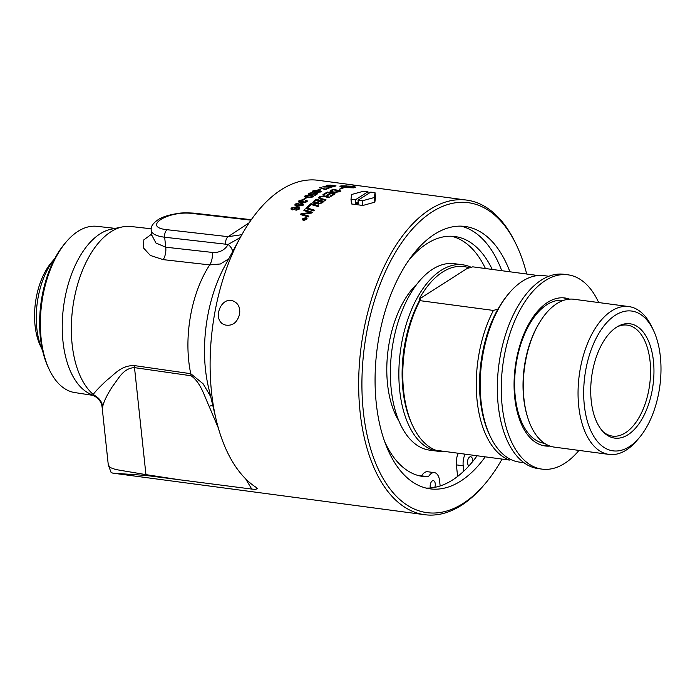 <?xml version="1.0" encoding="UTF-8"?>
<svg xmlns="http://www.w3.org/2000/svg" width="695" height="695" viewBox="0 0 695 695"><rect width="100%" height="100%" fill="white"/><g stroke="black" fill="none" stroke-linecap="round" stroke-linejoin="round"><path stroke-width="1.04" d="M239.549 314.322C237.177 322.662 232.443 326.224 225.345 325.017C211.593 321.351 220.315 295.957 233.12 300.978C238.307 303.202 240.444 307.659 239.549 314.322M292.126 208.144L293.055 209.334L295.722 208.596L295.966 207.935M295.722 208.596L294.958 207.327L292.108 208.083L293.038 209.273L295.974 207.961M291.9 208.682L292.108 208.083M296.009 210.29A159.676 76.745 -85.6 0 1 296.461 209.716L298.737 208.491L296.548 207.431L296.435 208.769L292.499 209.925L290.91 209.013L291.327 208.057L296.774 206.858L299.701 208.083M290.91 209.013L291.309 207.987L296.756 206.797L299.545 207.753L299.241 209.108L295.948 210.29A159.746 76.789 -85.6 0 1 296.444 209.655L298.728 208.448M298.476 205.277L298.737 204.678L299.554 205.816L302.525 204.625M298.746 204.747L299.571 205.885L302.534 204.686M302.29 205.234L301.378 203.991L298.737 204.678M294.784 205.095L295.245 204.13L298.546 203.122M296.018 204.252L297.929 205.737L298.051 204.495L302.038 203.496L303.593 204.321M295.749 204.808L296.009 204.191L297.668 205.286M297.929 205.737L298.033 204.426L302.03 203.435L303.576 204.573L303.15 205.207L297.712 206.302L294.776 205.068L295.236 204.069L298.537 203.062A159.998 75.347 94.4 0 0 298.051 203.6L296.009 204.191M303.541 199.343A158.625 85.155 -82.4 0 1 305.348 197.919L306.234 198.04M305.348 197.919L306.304 197.979A158.703 85.198 97.6 0 0 304.427 199.465L303.463 199.335A158.703 85.198 -82.4 0 1 305.34 197.858M305.817 196.007C304.992 196.424 305.731 196.807 308.024 197.163L312.229 196.859L312.342 196.303L310.022 195.721L305.591 196.372M305.826 196.077C305.001 196.494 305.739 196.876 308.033 197.232L312.237 196.92L312.342 196.303M304.575 196.607L306.982 195.269L310.665 195.356C313.332 195.703 314.114 196.259 313.028 197.033M306.973 195.208L310.656 195.286C313.323 195.634 314.105 196.198 313.019 196.972L307.399 197.632C304.74 197.276 303.95 196.694 305.027 195.903L306.982 195.269M304.575 196.572L305.036 195.973M313.48 196.311L313.019 196.972M317.641 190.109A158.625 85.155 -82.4 0 1 319.457 189.222L320.308 189.335M319.457 189.222L320.421 189.283A158.703 85.198 97.6 0 0 318.492 190.222L317.528 190.091A158.703 85.198 -82.4 0 1 319.457 189.153M322.81 186.99L323.21 186.39L327.041 186.147M328.778 187.789A158.625 85.155 -82.4 0 1 330.681 187.129L322.81 186.912L323.21 186.312L327.041 186.078A159.789 74.686 96.3 0 0 326.468 186.295L323.696 186.686M327.962 186.547A161.414 103.26 -80 0 1 328.579 186.399A4630.568 3265.206 78 0 1 331.967 187.068M324 186.486L324.826 187.129L327.875 186.503A161.483 103.294 -80 0 1 328.579 186.329A4628.57 3263.538 78 0 1 332.106 187.025A158.703 85.198 97.6 0 0 329.552 187.893L328.639 187.772A158.703 85.198 -82.4 0 1 330.681 187.059M322.81 186.912L323.21 186.39M328.857 186.738L328.379 187.077M324 186.416L324.826 187.051L327.875 186.503M303.932 210.594A158.625 85.155 -82.4 0 1 304.592 209.89A3799.052 2093.488 52.9 0 1 312.359 212.27M300.431 214.494A158.625 85.155 -82.4 0 1 301.109 213.721A1060.761 866.057 13.7 0 1 307.564 212.957L310.717 212.661L308.649 212.036A3844.627 2110.15 -127.5 0 0 303.88 210.576A158.703 85.198 -82.4 0 1 304.584 209.829A3797.437 2092.367 52.9 0 1 312.394 212.227A158.703 85.198 97.6 0 0 311.638 213.052A982.096 808.702 -167.6 0 0 307.399 213.582L302.221 214.103L304.306 214.694A3834.272 2023.258 50.4 0 1 308.91 216.145A158.703 85.198 97.6 0 0 308.224 216.962A3851.143 2021.312 -130 0 0 300.379 214.477A158.703 85.198 -82.4 0 1 301.091 213.66A1060.414 865.822 13.7 0 1 307.546 212.896L310.708 212.601M302.221 214.103L304.323 214.755A3835.896 2024.353 50.4 0 1 308.875 216.188M307.459 206.997A158.625 85.155 -82.4 0 1 310.995 203.687A3799.052 2233.33 57.2 0 1 318.718 205.911M310.995 203.687L310.986 203.618A3797.437 2232.149 57.2 0 1 318.77 205.868A158.703 85.198 97.6 0 0 318.023 206.545A3793.918 2213.297 -123.3 0 0 311.125 204.547A158.703 85.198 97.6 0 0 308.285 207.24L307.399 206.971A158.703 85.198 -82.4 0 1 310.986 203.618M318.623 197.971L319.353 196.92L324.035 195.868L325.486 196.19A3825.011 2443.281 64.9 0 1 329.639 197.25M325.486 196.19L325.477 196.12A3823.386 2441.995 64.9 0 1 329.708 197.206A158.703 85.198 97.6 0 0 328.935 197.727A3811.571 2422.101 -115.6 0 0 324.174 196.494L320.378 196.954L319.882 197.78L321.768 198.735A3788.61 2357.379 62.2 0 1 325.964 199.865M319.882 197.78L321.759 198.674A3787.003 2356.146 62.2 0 1 326.024 199.812A158.703 85.198 97.6 0 0 325.26 200.395A3788.749 2344.53 -118.3 0 0 320.708 199.161L318.614 197.936L319.344 196.85L324.026 195.799L325.477 196.12M345.893 187.25L354.007 187.685L349.576 186.521A158.703 85.198 97.6 0 0 345.893 187.25L354.033 187.65M342.878 188.397L339.351 189.188L342.305 188.145A158.703 85.198 -82.4 0 1 344.425 187.537C340.637 186.955 339.299 186.477 340.411 186.086A158.703 85.198 -82.4 0 1 341.671 185.843L346.935 185.912A158.703 85.198 97.6 0 0 345.676 186.112L341.228 186.095M354.85 187.667C355.953 187.363 354.615 186.946 350.827 186.408L350.836 186.338C354.624 186.868 355.962 187.294 354.85 187.598A158.703 85.198 97.6 0 0 353.599 187.841A158.703 85.198 97.6 0 0 353.59 187.85L344.624 187.563A158.703 85.198 97.6 0 0 342.444 188.189M355.301 187.389L354.85 187.598M355.936 185.93A158.703 85.198 97.6 0 0 350.836 186.338A158.625 85.155 97.6 0 0 350.628 186.382L350.628 186.312A158.703 85.198 -82.4 0 1 355.797 185.895L355.936 185.93M350.628 186.382A13.7 1.677 3.1 0 0 350.063 186.312L350.072 186.234A13.691 1.668 -176.9 0 1 350.628 186.312M349.368 186.555L349.377 186.495A13.691 1.842 2.6 0 0 348.812 186.425A158.703 85.198 97.6 0 0 348.212 186.521L346.814 186.052L350.662 186.164A158.703 85.198 97.6 0 0 350.072 186.234M350.654 186.234L346.814 186.121M346.371 187.137A158.625 85.155 97.6 0 0 345.684 187.303L345.684 187.224A158.703 85.198 -82.4 0 1 349.377 186.495M346.927 185.991L341.671 185.912A158.625 85.155 97.6 0 0 341.262 185.991L345.684 187.224M345.684 187.303L341.254 186.06M342.305 188.145L342.305 188.215A158.625 85.155 97.6 0 1 344.425 187.615L344.425 187.537M339.959 186.338L340.411 186.086L339.968 186.373M342.305 188.215L341.714 187.954M341.714 188.032L339.351 189.257M341.262 185.991A158.625 85.155 97.6 0 0 340.411 186.164M303.802 220.298L306.46 219.299L306.686 218.421L305.739 217.804L303.081 218.786L302.864 219.707L303.802 220.298L306.434 219.238L306.695 218.456M302.864 219.707L303.785 220.237M302.464 219.776L302.742 218.743L305.93 217.57L307.06 218.273L306.773 219.281L303.593 220.489L302.464 219.776L302.759 218.803L305.948 217.622L307.068 218.299M305.835 218.725L305.174 218.638A158.703 85.198 97.6 0 0 304.931 218.951L305.6 219.012A158.703 85.198 -82.4 0 1 305.835 218.725L305.852 218.786A158.625 85.155 -82.4 0 0 305.618 219.073L305.6 219.012M304.931 218.951L304.966 219.438L305.618 219.073M304.019 218.482L306.286 218.569M303.185 219.524L304.897 218.656L303.958 218.473A158.703 85.198 -82.4 0 1 304.158 218.23L306.33 218.517A158.703 85.198 97.6 0 0 305.896 219.055L303.098 219.55A158.703 85.198 -82.4 0 1 303.35 219.238L304.757 218.751A158.703 85.198 -82.4 0 1 304.879 218.604M339.36 191.142A3789.375 2561.605 -106.5 0 0 333.392 189.813A158.703 85.198 97.6 0 0 332.462 190.213L331.541 191.377L333.982 192.124L338.326 191.612A158.703 85.198 -82.4 0 1 339.36 191.142L339.36 191.212A158.625 85.155 -82.4 0 0 338.326 191.681L338.326 191.612M337.301 192.011L333.982 192.194L331.333 191.064M337.301 192.081L338.326 191.681M330.038 191.203L331.185 190.265A158.625 85.155 -82.4 0 1 333.296 189.37A3799.052 2577.52 74.1 0 1 340.906 191.047M333.296 189.37L333.296 189.301A3797.437 2576.183 74.1 0 1 341.019 191.003A158.703 85.198 97.6 0 0 339.256 191.794L333.131 192.515C330.368 191.994 329.447 191.377 330.368 190.656L331.185 190.195A158.703 85.198 -82.4 0 1 333.296 189.301M330.368 190.725L330.038 191.168M323.053 194.609A158.625 85.155 -82.4 0 1 327.415 192.107A3799.052 2507.021 69.4 0 1 335.051 193.931M326.911 195.321A158.625 85.155 -82.4 0 1 330.203 193.375L330.203 193.306A3815.194 2511.808 -111 0 0 327.51 192.663A158.703 85.198 97.6 0 0 323.844 194.809L322.966 194.591A158.703 85.198 -82.4 0 1 327.406 192.037A3797.437 2505.718 69.4 0 1 335.138 193.888A158.703 85.198 97.6 0 0 330.933 196.398L330.055 196.172A158.703 85.198 -82.4 0 1 333.487 194.105A3748.187 2455.756 -111.4 0 0 331.081 193.523A158.703 85.198 97.6 0 0 327.71 195.521L326.832 195.304A158.703 85.198 -82.4 0 1 330.203 193.306M330.134 196.198A158.625 85.155 -82.4 0 1 333.496 194.174L333.487 194.105M322.358 201.75A3717.79 2259.575 -119.7 0 0 319.926 201.072A158.703 85.198 97.6 0 0 318.718 202.054L317.91 203.157L318.762 203.618L321.099 202.784A158.703 85.198 -82.4 0 1 322.358 201.75L322.367 201.811A158.625 85.155 -82.4 0 0 321.107 202.853L321.099 202.784M317.91 203.157L318.77 203.678L321.107 202.853M314.375 201.837L315.035 202.992L317.554 202.123A158.625 85.155 -82.4 0 1 319.048 200.898L319.04 200.829A3844.427 2355.346 -119.5 0 0 316.355 200.099A158.703 85.198 97.6 0 0 315.026 201.168L314.105 202.41M314.366 201.767L315.026 202.931L317.537 202.054A158.703 85.198 -82.4 0 1 319.04 200.829M312.802 202.705L313.445 201.576A158.625 85.155 -82.4 0 1 316.242 199.335A3799.052 2333.549 60.9 0 1 323.931 201.428M316.929 203.574L317.007 203.044L314.27 203.592L312.793 202.671L313.428 201.507A158.703 85.198 -82.4 0 1 316.234 199.265A3797.437 2332.316 60.9 0 1 323.992 201.385A158.703 85.198 97.6 0 0 322.193 202.853L318.128 204.234L317.007 203.044L316.92 203.539M305.904 208.535A158.625 85.155 -82.4 0 1 306.591 207.848A3799.052 2139.219 54.2 0 1 314.34 210.177M306.591 207.848L306.573 207.788A3797.437 2138.081 54.2 0 1 314.383 210.133A158.703 85.198 97.6 0 0 313.654 210.88A3797.437 2121.626 -126.3 0 0 305.852 208.517A158.703 85.198 -82.4 0 1 306.573 207.788M326.798 185.695L327.189 185.2L331.02 185.096M332.792 186.486A158.625 85.155 -82.4 0 1 334.669 185.991L326.798 185.617L331.029 185.026A159.789 74.574 96.5 0 0 330.446 185.191L327.675 185.452M331.967 185.443A161.414 103.442 -80.5 0 1 332.566 185.348A4630.568 3303.795 81.5 0 1 335.92 185.965M327.988 185.304L328.813 185.852L331.854 185.391A161.483 103.477 -80.5 0 1 332.566 185.27A4628.57 3302.11 81.5 0 1 336.085 185.921A158.703 85.198 97.6 0 0 333.539 186.59L332.618 186.469A158.703 85.198 -82.4 0 1 334.669 185.921M332.844 185.617L332.366 185.878M327.988 185.235L328.813 185.782L331.854 185.391M319.726 187.763A158.625 85.155 -82.4 0 1 320.247 187.546L325.26 189.205A158.625 85.155 -82.4 0 1 327.762 188.171L328.553 188.275M327.762 188.171L328.692 188.223A158.703 85.198 97.6 0 0 325.373 189.622L319.604 187.737A158.703 85.198 -82.4 0 1 320.247 187.476L325.26 189.136A158.703 85.198 -82.4 0 1 327.762 188.102M313.654 191.021C312.82 191.342 313.549 191.672 315.843 192.02L320.195 191.42L317.876 190.899L313.428 191.334M313.662 191.09C312.82 191.412 313.549 191.742 315.851 192.089L320.074 191.942L320.195 191.42M312.403 191.472L314.835 190.465L318.519 190.63C321.186 190.977 321.967 191.455 320.855 192.046M314.826 190.395L318.519 190.56C321.186 190.908 321.959 191.377 320.855 191.976L315.209 192.393C312.55 192.029 311.768 191.533 312.863 190.916L314.835 190.465M312.394 191.438L312.872 190.986M321.333 191.472L320.855 191.976M308.589 194.296L308.962 193.306L312.767 192.593M314.505 195.139A158.625 85.155 -82.4 0 1 316.425 193.896L314.592 193.384L314.131 194.044L310.022 194.739L308.415 193.931M313.662 193.193A161.414 102.313 -78.5 0 1 314.314 192.88A4630.568 3062.439 66.2 0 1 317.754 193.697M309.753 193.41L310.604 194.357L313.454 193.896L313.601 193.149A161.483 102.347 -78.5 0 1 314.305 192.81A4628.57 3060.858 66.2 0 1 317.832 193.644A158.703 85.198 97.6 0 0 315.33 195.252L314.409 195.13A158.703 85.198 -82.4 0 1 316.416 193.835M309.449 193.783L309.744 193.34L310.596 194.287L313.445 193.827L313.601 193.149M308.58 194.226L308.954 193.236L312.767 192.524A159.789 75.277 95.5 0 0 312.194 192.932L309.744 193.34M302.542 202.245L299.719 202.514L298.398 201.706L298.928 200.803L302.699 199.778M305.687 200.759A163.777 107.699 -75.6 0 1 306.391 200.325L307.399 200.994M299.719 200.907L300.344 202.01L303.906 201.098L304.115 202.288L303.811 201.246L304.115 202.288L306.391 201.246M303.142 200.994L303.915 201.159M299.423 201.437L299.71 200.846L300.336 201.941L303.133 200.933M298.398 201.706L298.919 200.733L302.69 199.717A161.405 70.699 93.4 0 0 302.212 200.23L299.71 200.846M306.391 200.325L307.39 200.959L306.929 201.785L303.472 202.766L302.542 202.21M303.793 201.176L304.106 202.219L306.13 201.689L305.6 200.742A163.855 107.734 -75.6 0 1 306.382 200.264M306.139 201.75L306.399 201.281M516.515 245.161L515.586 243.207A158.703 85.198 97.6 0 0 466.64 200.09A158.703 85.198 97.6 0 0 429.866 209.499A158.703 85.198 97.6 0 0 358.698 379.652A158.703 85.198 97.6 0 0 424.706 514.708A158.703 85.198 97.6 0 0 461.48 505.3A158.703 85.198 97.6 0 0 483.233 485.918L484.65 484.276A156.349 83.939 -82.4 0 1 366.117 430.292A156.349 83.939 -82.4 0 1 432.064 211.949A156.349 83.939 -82.4 0 1 516.515 245.161A156.349 83.939 -82.4 0 1 526.714 274.03M146.046 475.458A14.691 8.036 -81.3 0 1 145.941 474.624L115.648 469.516L110.427 467.631L108.298 465.024L111.13 472.539L112.833 473.147L146.046 475.458L251.746 489.072L255.708 489.384L257.358 488.446L255.838 487.186A158.703 85.198 -82.4 0 1 216.171 419.719A158.703 85.198 -82.4 0 1 240.505 237.151A158.703 85.198 -82.4 0 1 318.084 180.292L466.64 200.09M257.393 488.507L255.708 489.384M112.998 473.173L424.706 514.708M42.534 350.384A60.717 32.596 -82.4 0 1 47.946 268.748A60.717 32.596 -82.4 0 1 54.766 258.601L51.63 262.25A54.783 29.416 -82.4 0 0 45.097 271.849A54.783 29.416 -82.4 0 0 40.466 346.032L42.543 350.402M355.293 199.865L350.992 199.291L351.488 203.948L362.842 205.468L374.857 202.167L375.517 197.354L375.022 192.697L374.362 197.51L362.347 200.812L358.047 200.238L358.429 203.8L355.675 203.427L355.293 199.865L367.968 191.759L368.185 193.749M355.675 203.427L358.212 201.802M375.022 192.697L370.722 192.124L358.047 200.238M350.992 199.291L351.653 194.487L363.667 191.186L367.968 191.759M362.347 200.812L362.842 205.468M374.362 197.51L374.857 202.167M440.144 485.961L439.605 480.879A12.762 6.854 97.6 0 0 434.41 472.635A12.762 6.854 97.6 0 0 428.415 476.77A121.034 64.974 -82.4 0 1 422.925 476.475A121.034 64.974 -82.4 0 1 384.656 441.568M408.834 260.182A121.034 64.974 -82.4 0 1 454.895 236.526A121.034 64.974 -82.4 0 1 492.242 269.434M465.085 454.156A12.762 6.854 97.6 0 0 463.191 465.789L463.765 471.175M430.413 487.959A4.665 2.502 -82.4 0 1 430.744 483.008A4.665 2.502 -82.4 0 1 433.341 480.662A4.665 2.502 -82.4 0 1 435.235 483.677A4.665 2.502 -82.4 0 1 434.783 487.351M468.969 465.85A4.665 2.502 -82.4 0 1 467.666 460.594A4.665 2.502 -82.4 0 1 470.689 456.763A4.665 2.502 -82.4 0 1 472.591 459.777A4.665 2.502 -82.4 0 1 472.557 461.68M457.623 476.44L456.38 464.886A12.762 6.854 -82.4 0 1 458.283 453.253M419.545 475.849A121.034 64.974 97.6 0 0 421.613 475.858L428.415 476.77M485.431 268.522A121.034 64.974 97.6 0 0 451.472 236.239M421.613 475.858A12.762 6.854 -82.4 0 1 427.599 471.731L434.41 472.635M426.113 488.09A132.354 71.055 97.6 0 0 452.671 479.924A132.354 71.055 97.6 0 0 477.091 455.755M501.755 270.703A132.354 71.055 97.6 0 0 461.02 226.144M543.551 445.695A74.652 40.075 97.6 0 0 548.372 445.443M567.85 299.328A74.652 40.075 97.6 0 0 563.254 297.825M549.953 446.068A74.652 40.075 -82.4 0 1 545.132 445.964A74.652 40.075 -82.4 0 1 514.743 397.722A74.652 40.075 -82.4 0 1 564.853 297.973A74.652 40.075 -82.4 0 1 569.535 299.137M542.048 469.125L538.112 468.595A98.012 52.62 -82.4 0 1 498.219 405.263A98.012 52.62 -82.4 0 1 564.01 274.29L567.945 274.812A98.012 52.62 97.6 0 0 502.146 405.784A98.012 52.62 97.6 0 0 542.048 469.125A98.012 52.62 97.6 0 0 578.987 450.403M598.69 302.551A98.012 52.62 97.6 0 0 567.945 274.812M616.595 327.18A57.685 30.971 97.6 0 0 591.462 378.28A57.685 30.971 97.6 0 0 603.972 432.62A57.685 30.971 97.6 0 0 653.031 385.03A57.685 30.971 97.6 0 0 618.15 326.259A57.685 30.971 97.6 0 0 616.595 327.18M616.978 326.945A55.982 30.059 -82.4 0 1 627.272 325.121A55.982 30.059 -82.4 0 1 650.563 372.763A55.982 30.059 -82.4 0 1 625.457 432.794A55.982 30.059 -82.4 0 1 612.486 436.113A55.982 30.059 -82.4 0 1 603.025 431.656M615.318 315.226A70.516 37.851 -82.4 0 1 653.396 330.203A70.516 37.851 -82.4 0 1 639.026 438.041A70.516 37.851 -82.4 0 1 629.357 446.659A70.516 37.851 -82.4 0 1 584.321 405.272A70.516 37.851 -82.4 0 1 615.318 315.226M419.068 299.206A92.426 49.623 -82.4 0 1 468.473 267.592L419.068 299.206A167.087 58.25 173.9 0 0 420.492 298.763L419.936 300.648L493.424 310.439L497.915 309.084A167.087 58.25 173.9 0 0 497.724 309.683A92.426 49.623 97.6 0 1 508.54 293.846L509.505 292.717A94.042 50.492 -82.4 0 1 522.405 281.223A94.042 50.492 -82.4 0 1 544.194 275.654L548.798 276.262M468.473 267.592A167.087 58.25 173.9 0 1 468.282 268.192L472.765 266.837L538.008 275.533M420.492 298.763A91.697 49.223 -82.4 0 0 411.987 424.271L412.917 426.226A94.042 50.492 -82.4 0 0 435.93 450.273L509.418 460.064L510.999 459.595M444.174 451.368A94.042 50.492 -82.4 0 1 437.989 451.255A94.042 50.492 -82.4 0 1 398.878 371.217A94.042 50.492 -82.4 0 1 441.047 270.381A94.042 50.492 -82.4 0 1 462.835 264.812A94.042 50.492 -82.4 0 1 471.184 267.306M639.026 438.041L636.585 440.882A74.582 40.041 -82.4 0 1 626.36 449.995A74.582 40.041 -82.4 0 1 609.081 454.417A74.582 40.041 -82.4 0 1 578.066 390.946A74.582 40.041 -82.4 0 1 611.504 310.986A74.582 40.041 -82.4 0 1 628.784 306.565A74.582 40.041 -82.4 0 1 651.788 326.824L653.396 330.203M609.081 454.417L554.323 447.12A74.582 40.041 -82.4 0 1 527.661 417.374A74.582 40.041 -82.4 0 1 540.501 320.986A74.582 40.041 -82.4 0 1 556.747 303.689A74.582 40.041 -82.4 0 1 574.027 299.267L628.784 306.565M523.952 462.705L519.347 462.097A94.042 50.492 -82.4 0 1 490.34 436.547A94.042 50.492 -82.4 0 1 509.505 292.717M490.34 436.547L489.41 434.592A91.697 49.223 -82.4 0 1 497.915 309.084M509.418 460.064A94.042 50.492 -82.4 0 1 493.424 310.439M412.917 426.226A94.042 50.492 -82.4 0 1 419.936 300.648M437.989 451.255L429.51 450.125A94.042 50.492 -82.4 0 1 390.399 370.088A94.042 50.492 -82.4 0 1 432.568 269.252A94.042 50.492 -82.4 0 1 454.356 263.683L462.835 264.812M398.904 420.962A82.662 44.376 -82.4 0 1 417.182 283.803M502.051 459.082A156.349 83.939 -82.4 0 1 484.65 484.276M485.24 456.841A132.354 71.055 -82.4 0 1 460.82 481.009A132.354 71.055 -82.4 0 1 430.153 488.854A132.354 71.055 -82.4 0 1 375.1 376.221A132.354 71.055 -82.4 0 1 434.453 234.311A132.354 71.055 -82.4 0 1 465.12 226.466A132.354 71.055 -82.4 0 1 509.904 271.788M151.692 234.059L143.83 239.871L143.457 247.889L150.346 255.456L163.195 259.635L209.708 264.899L220.445 263.97L228.707 258.853M210.681 396.567L203.088 383.762L190.743 373.693L134.187 365.561C120.643 365.396 114.11 374.944 107.343 379.783C100.688 385.864 95.98 390.738 93.217 394.404A88.169 47.329 -82.4 0 1 73.783 301.065A88.169 47.329 -82.4 0 1 122.563 226.883A88.169 47.329 -82.4 0 1 130.799 226.492L151.302 228.794M65.886 242.312L64.331 244.171A81.167 43.576 97.6 0 0 47.99 366.804L49.006 369.01A83.86 45.019 -82.4 0 1 65.886 242.312A83.86 45.019 -82.4 0 1 77.988 231.357A83.86 45.019 -82.4 0 1 96.926 226.327L115.214 228.377M90.949 394.369L93.295 395.542M102.643 407.991L102.721 406.427C101.87 401.918 99.481 398.452 95.554 396.037A113.137 2.267 169.8 0 1 95.285 396.046L94.12 395.62M93.217 394.404L95.554 396.037M102.721 406.427C103.963 401.18 107.299 394.395 112.729 386.072C117.959 379.739 122.98 368.072 134.509 367.638L191.073 375.76C200.551 382.215 204.321 395.855 209.073 406.21A14.691 2.389 159.3 0 1 212.826 405.602M108.298 465.024L102.148 407.522C101.644 402.379 98.977 398.53 94.155 395.976L89.325 393.552A84.321 45.271 -82.4 0 1 63.593 306.478A84.321 45.271 -82.4 0 1 111.226 229.185L122.563 226.883M91.723 395.186L74.773 392.571A83.86 45.019 -82.4 0 1 49.006 369.01M163.195 259.635A11.754 6.385 96.4 0 0 165.723 247.194L155.958 243.024L151.814 235.197L151.31 230.532C151.962 233.911 156.41 236.144 164.654 237.23A5.881 3.188 -83.5 0 1 167.156 229.715C141.337 227.23 167.921 210.229 192.506 213.495L250.982 220.159M232.573 251.755A11.754 7.028 30.9 0 0 228.203 244.432C224.65 250.261 219.333 252.919 212.253 252.415A11.754 6.385 -83.6 0 1 209.708 264.899A90.628 48.65 97.6 0 0 190.743 373.693A14.691 8.079 98.2 0 1 191.073 375.76M232.599 251.694A11.754 7.028 30.9 0 0 228.238 244.379L228.203 244.432M240.296 237.534L228.238 244.379A44.775 34.403 -122.6 0 1 225.64 244.188A5.881 3.188 -83.5 0 1 228.134 236.674L167.156 229.715M151.31 230.497L151.31 230.532C150.381 226.865 152.883 223.095 158.834 219.229C162.96 216.753 169.12 214.859 177.321 213.539C180.509 212.818 186.017 212.679 193.844 213.139L193.844 213.139A5.881 3.188 96.5 0 0 192.506 213.495M241.869 234.684L228.134 236.674L249.218 222.721M456.38 464.886L463.191 465.789M527.661 417.374L527.297 416.192A72.862 39.12 -82.4 0 1 539.841 322.028L540.501 320.986M544.55 443.341A72.124 38.72 -82.4 0 1 514.63 381.903A72.124 38.72 -82.4 0 1 546.974 304.636A72.124 38.72 -82.4 0 1 563.61 300.353M179.362 479.75L145.941 474.624L134.509 367.638A14.691 8.079 98.2 0 0 134.187 365.561M209.073 406.21L218.317 427.929M245.63 478.829L251.746 489.072M216.171 419.719L208.517 387.436A105.31 56.53 -82.4 0 1 224.667 266.298L240.505 237.151M212.253 252.415L165.723 247.194L164.654 237.23L225.64 244.188M251.312 219.698L193.844 213.139M151.701 235.744L151.814 235.197"/></g></svg>

